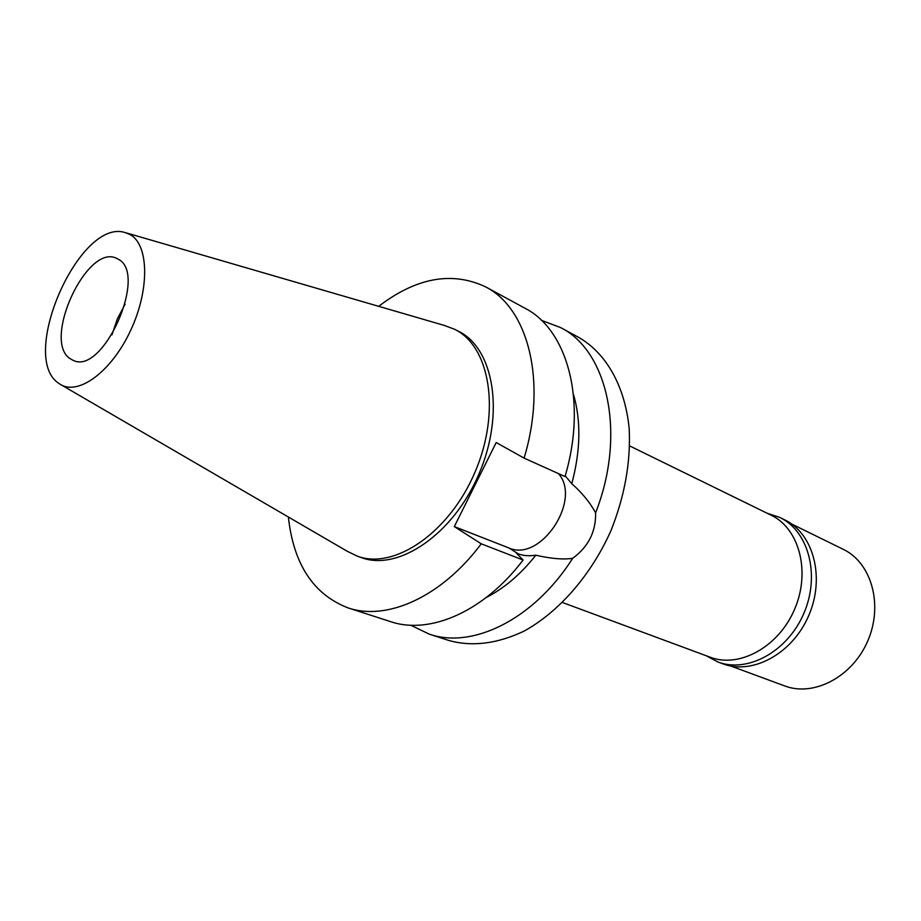 <?xml version="1.0" encoding="UTF-8"?>
<svg xmlns="http://www.w3.org/2000/svg" width="921" height="921" viewBox="0 0 921 921"><rect width="100%" height="100%" fill="white"/><g stroke="black" fill="none" stroke-linecap="round" stroke-linejoin="round"><path stroke-width="1.38" d="M58.553 383.171C18.455 356.83 79.39 218.162 124.865 232.483L129.861 234.441C148.995 244.387 149.927 289.678 130.483 330.766C111.291 372.003 77.836 396.283 59.877 384.092L58.553 383.171M126.545 232.967L444.348 325.435L454.606 329.281C490.099 346.319 501.093 411.883 474.948 472.289C449.229 532.879 394.153 570.122 357.348 556.169L347.482 551.403L61.385 384.966M70.261 358.753L73.162 360.341C103.037 375.929 148.615 273.215 118.026 259.1L116.829 258.479C87.265 242.511 41.664 340.989 70.261 358.753M111.959 334.864L117.301 318.977L125.129 304.149M562.581 602.553L710.241 657.226C739.137 668.404 778.326 647.175 794.374 609.783C810.779 572.54 799.658 529.241 771.833 515.541L629.722 445.948M595.611 512.824C596.014 531.647 588.381 546.798 572.689 558.299C534.088 619.315 472.508 649.34 429.209 634.12L449.137 640.556C472.312 646.922 497.259 643.791 523.991 631.15C558.874 612.028 591.075 575.222 610.98 530.611C624.772 495.901 630.839 461.87 629.181 428.518C624.968 385.991 606.145 353.273 579.021 337.581L560.613 327.588C607.825 350.924 626.499 434.205 595.611 512.824C590.027 502.532 582.084 492.816 571.768 483.686C580.61 450.703 581.174 420.909 573.461 394.315M541.421 320.324L560.613 327.588M558.471 473.613C582.118 499.953 540.615 562.501 508.933 547.972L454.306 526.593L481.257 543.816L523.105 560.026L516.301 553.061L518.189 553.797C523.14 555.754 529.022 556.226 535.838 555.19C551.034 558.713 563.318 559.749 572.689 558.299M571.768 483.686L565.206 475.858M429.209 634.12L410.72 625.221M486.403 597.407C504.351 588.22 520.837 574.151 535.838 555.19M481.257 543.816C441.435 597.119 386.82 621.261 348.023 607.872L390.527 621.617C429.554 635.053 483.893 611.832 523.105 560.026M378.681 306.325C416.43 277.543 452.073 271.062 485.632 286.88C528.182 308.27 547.281 381.455 524.095 458.128L496.2 442.529L454.306 526.593M348.023 607.872C313.428 594.482 293.546 564.193 288.365 517.003M357.348 556.169L361.423 557.608C398.263 571.573 453.293 534.445 478.943 474.004C505.03 413.748 493.978 348.288 458.462 331.249L454.606 329.281M485.632 286.88L524.889 308.19C567.647 329.753 587.391 401.729 565.01 476.548L524.095 458.128M730.813 666.033L784.623 685.903C813.623 697.07 852.27 677.05 867.674 641.143C883.412 605.385 871.738 563.341 843.843 549.618L791.692 524.026M717.885 661.969L722.962 663.834C752.48 675.208 792.382 653.749 808.626 615.827C825.239 578.066 813.727 534.111 785.314 520.158L780.455 517.775C808.891 531.728 820.369 575.809 803.699 613.72C787.386 651.769 747.426 673.343 717.885 661.969L706.062 655.683M767.124 513.227L779.834 517.464M518.189 553.797L508.933 547.972"/></g></svg>
